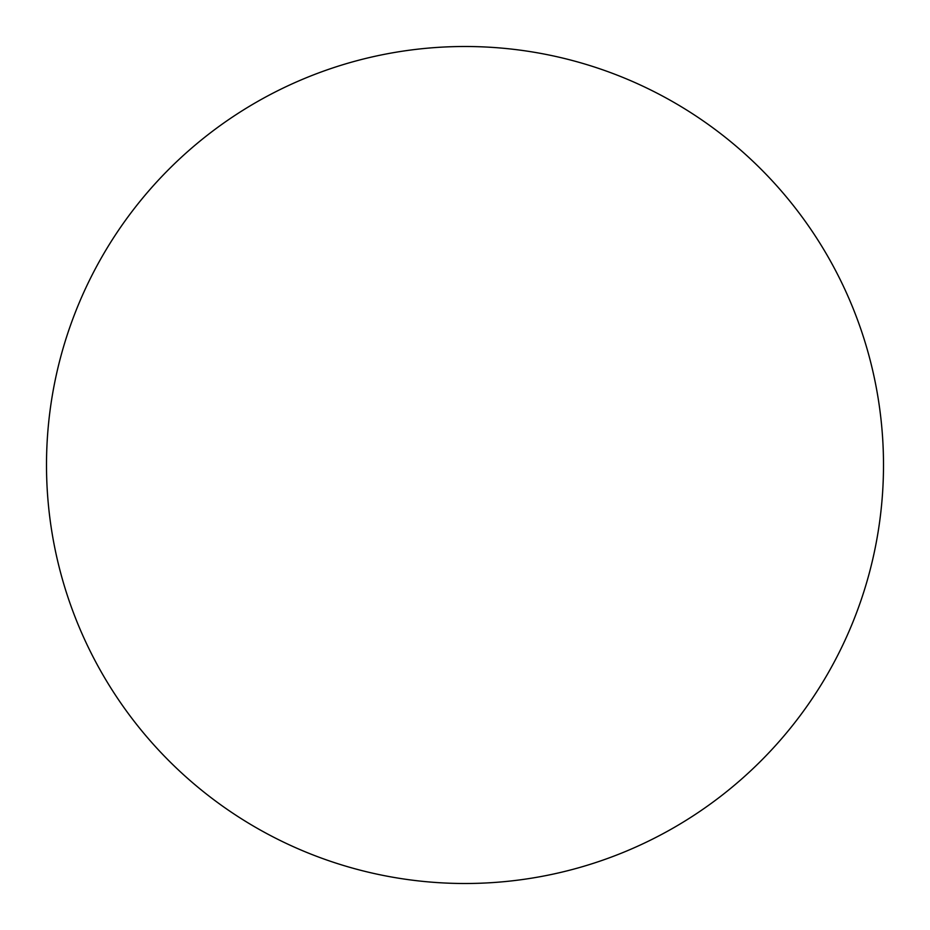 <?xml version="1.0" encoding="UTF-8"?>
<svg xmlns="http://www.w3.org/2000/svg" width="930" height="930" viewBox="0 0 930 930"><rect width="100%" height="100%" fill="white"/><g stroke="black" fill="none" stroke-linecap="round" stroke-linejoin="round"><path stroke-width="1.4" d="M883.5 465A418.5 418.5 0 0 0 465 46.5A418.5 418.5 0 0 0 46.5 465A418.5 418.5 0 0 0 465 883.5A418.5 418.5 0 0 0 883.5 465"/></g></svg>

